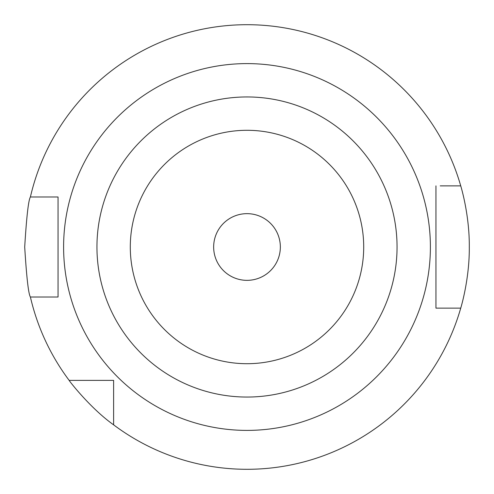<?xml version="1.0" encoding="UTF-8"?>
<svg xmlns="http://www.w3.org/2000/svg" width="494" height="494" viewBox="0 0 494 494"><rect width="100%" height="100%" fill="white"/><g stroke="black" fill="none" stroke-linecap="round" stroke-linejoin="round"><path stroke-width="0.74" d="M280.345 247A33.345 33.345 0 0 1 247 280.345A33.345 33.345 0 0 1 213.655 247A33.345 33.345 0 0 1 247 213.655A33.345 33.345 0 0 1 280.345 247M96.948 247A150.053 150.053 0 0 1 247 96.948A150.053 150.053 0 0 1 397.053 247A150.053 150.053 0 0 1 247 397.053A150.053 150.053 0 0 1 96.948 247M130.293 247A116.708 116.708 0 0 1 247 130.293A116.708 116.708 0 0 1 363.708 247A116.708 116.708 0 0 1 247 363.708A116.708 116.708 0 0 1 130.293 247M50.623 297.018L58.045 297.018L58.045 196.983L50.623 196.983M69.16 380.38L113.62 380.38L113.62 424.84C90.526 408.495 69.043 380.744 69.16 380.38A222.3 222.3 0 0 1 30.4 297.018C28.479 294.054 26.577 277.381 24.7 247C26.577 216.619 28.479 199.947 30.4 196.983A222.3 222.3 0 0 1 460.729 185.868L440.21 185.868M139.209 291.738L137.875 288.391M355.804 289.225L354.791 291.738M113.62 424.84A222.3 222.3 0 0 0 460.729 308.133C460.531 308.849 469.59 279.795 469.3 247C469.584 214.13 460.544 185.207 460.729 185.868M440.21 308.133L435.955 308.133L435.955 185.868L435.955 308.133L460.729 308.133M30.4 196.983L58.045 196.983L58.045 297.018L30.4 297.018M354.791 202.262L356.125 205.609M138.197 204.775L139.209 202.262M430.398 247A183.398 183.398 0 0 1 247 430.398A183.398 183.398 0 0 1 63.603 247A183.398 183.398 0 0 1 247 63.603A183.398 183.398 0 0 1 430.398 247"/></g></svg>
